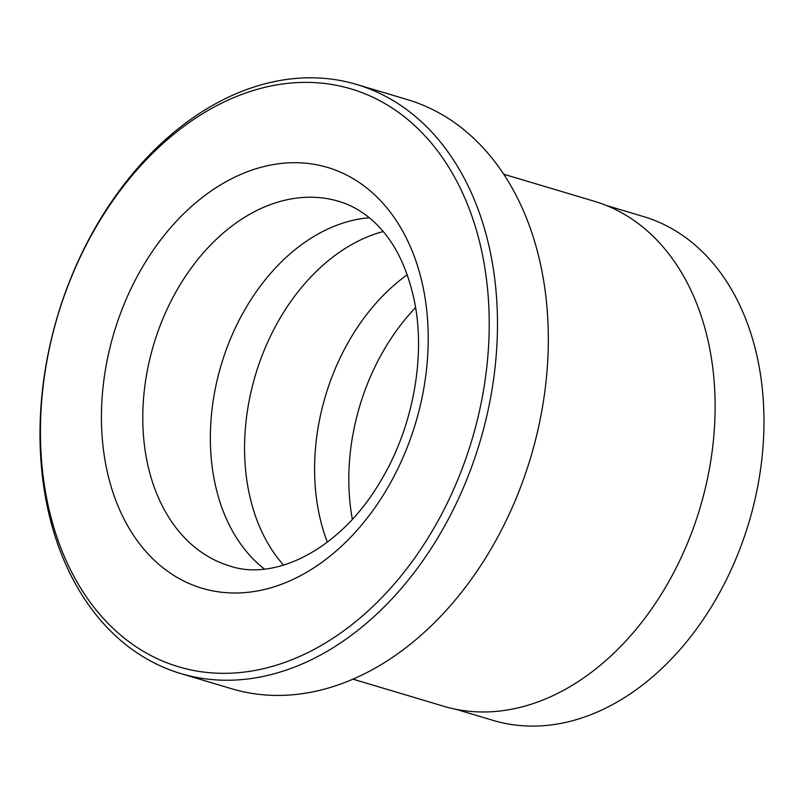 <?xml version="1.0" encoding="UTF-8"?>
<svg xmlns="http://www.w3.org/2000/svg" width="804" height="804" viewBox="0 0 804 804"><rect width="100%" height="100%" fill="white"/><g stroke="black" fill="none" stroke-linecap="round" stroke-linejoin="round"><path stroke-width="1.21" d="M606.347 205.472L643.572 216.588A262.898 188.478 106.6 0 1 758.745 364.473A262.898 188.478 106.6 0 1 694.968 631.08A262.898 188.478 106.6 0 1 493.123 720.394L455.898 709.279M180.779 673.561L231.622 688.747A307.399 220.376 -73.4 0 0 467.647 584.317A307.399 220.376 -73.4 0 0 542.208 272.576A307.399 220.376 -73.4 0 0 407.548 99.666L356.695 84.48A307.399 220.376 106.6 0 1 491.365 257.391A307.399 220.376 106.6 0 1 416.794 569.131A307.399 220.376 106.6 0 1 180.779 673.561A307.399 220.376 106.6 0 1 46.109 500.651A307.399 220.376 106.6 0 1 120.68 188.91A307.399 220.376 106.6 0 1 356.695 84.48M483.214 258.536A301.54 216.175 -73.4 0 0 213.261 107.535A301.54 216.175 -73.4 0 0 46.441 497.163A301.54 216.175 -73.4 0 0 316.394 648.175A301.54 216.175 -73.4 0 0 483.214 258.536M407.236 274.757A190.297 136.419 -73.4 0 0 318.374 510.299A190.297 136.419 -73.4 0 0 327.379 542.157M369.327 217.753A190.297 136.419 -73.4 0 0 214.135 479.164A190.297 136.419 -73.4 0 0 264.416 569.041M383.196 231.522A190.297 136.419 -73.4 0 0 248.356 489.385A190.297 136.419 -73.4 0 0 283.571 565.132M503.746 174.227L594.457 201.312A263.481 188.89 106.6 0 1 709.882 349.519A263.481 188.89 106.6 0 1 645.974 616.728A263.481 188.89 106.6 0 1 443.667 706.244L352.956 679.149M415.578 307.59A190.297 136.419 -73.4 0 0 352.363 519.284M338.836 201.362A190.297 136.419 -73.4 0 0 192.729 266.003A190.297 136.419 -73.4 0 0 146.569 458.994A190.297 136.419 -73.4 0 0 229.934 566.026C274.506 581.322 339.821 550.187 379.99 482.139C412.452 429.195 425.849 358.363 414.643 302.304C407.397 266.998 393.849 240.175 374.011 221.844C363.277 211.944 351.549 205.12 338.836 201.362M105.806 464.732A219.572 157.413 106.6 0 1 227.281 181.021A219.572 157.413 106.6 0 1 423.849 290.978A219.572 157.413 106.6 0 1 302.374 574.689A219.572 157.413 106.6 0 1 105.806 464.732"/></g></svg>

